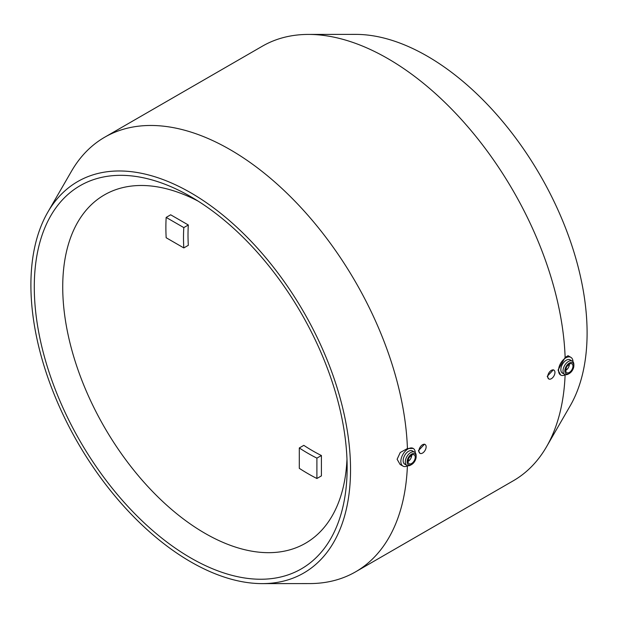 <?xml version="1.0" encoding="UTF-8"?>
<svg xmlns="http://www.w3.org/2000/svg" width="618" height="618" viewBox="0 0 618 618"><rect width="100%" height="100%" fill="white"/><g stroke="black" fill="none" stroke-linecap="round" stroke-linejoin="round"><path stroke-width="0.93" d="M350.537 469.556A226.018 130.491 60 0 1 262.256 583.616A226.018 130.491 60 0 1 30.9 285.022A226.018 130.491 60 0 1 47.81 212.175A226.018 130.491 60 0 1 227.47 218.919A226.018 130.491 60 0 1 350.537 469.556M407.393 465.949A250.916 144.867 60 0 1 355.605 571.828A250.916 144.867 60 0 1 309.564 583.577L262.256 583.616M402.967 466.103L400.109 464.45L397.119 459.267L400.248 452.5L407.424 448.537L413.187 448.405A10.212 5.894 120 0 0 405.315 451.148A10.212 5.894 120 0 0 400.85 461.422A10.212 5.894 120 0 0 402.967 466.103A10.212 5.894 120 0 0 407.81 465.74M565.107 374.902A250.916 144.867 60 0 1 546.513 446.783A250.916 144.867 60 0 1 513.311 480.773L355.605 571.828M47.81 212.175L71.487 171.217A250.916 144.867 60 0 1 104.689 137.227L262.395 46.172A250.916 144.867 60 0 1 308.436 34.423L355.744 34.384A226.018 130.491 60 0 1 587.1 332.978A226.018 130.491 60 0 1 570.19 405.825L546.513 446.783M569.34 373.465L568.436 373.99A7.663 4.426 -60 0 1 564.613 374.369L562.442 373.118A7.663 4.426 -60 0 1 560.85 369.61A7.663 4.426 -60 0 1 564.195 361.901A7.663 4.426 -60 0 1 570.105 359.846L572.268 361.097A7.663 4.426 -60 0 1 573.859 364.605L573.859 365.647A6.381 3.685 -60 0 1 569.34 373.465A6.381 3.685 -60 0 1 564.829 370.862A6.381 3.685 -60 0 1 569.34 363.044A6.381 3.685 -60 0 1 573.859 365.647M565.524 374.686A10.212 5.894 -60 0 1 560.68 375.049A10.212 5.894 -60 0 1 558.564 370.375A10.212 5.894 -60 0 1 563.021 360.093A10.212 5.894 -60 0 1 570.893 357.358A10.212 5.894 -60 0 1 573.01 361.731M564.613 374.369A7.663 4.426 -60 0 1 563.021 370.862A7.663 4.426 -60 0 1 566.366 363.152A7.663 4.426 -60 0 1 572.268 361.097M569.402 364.048A5.106 2.951 -60 0 1 569.402 364.118A5.106 2.951 -60 0 1 568.645 367.107M565.733 370.336A5.106 2.951 -60 0 1 567.957 365.199A5.106 2.951 -60 0 1 571.897 363.832A5.106 2.951 -60 0 1 572.956 366.173A5.106 2.951 -60 0 1 570.723 371.31A5.106 2.951 -60 0 1 566.791 372.677A5.106 2.951 -60 0 1 565.733 370.336M566.876 369.147A3.19 1.846 -60 0 1 566.636 369.294A3.19 1.846 -60 0 1 565.787 369.595M568.405 364.767A2.557 1.475 -60 0 1 568.892 365.91L568.892 365.385A3.19 1.846 -60 0 0 568.722 364.504M568.892 365.91A2.557 1.475 -60 0 1 567.085 369.039A2.557 1.475 -60 0 1 565.856 369.185M560.68 375.049L558.054 370.082L565.13 357.482L568.035 355.705L570.893 357.358M548.784 378.965L547.224 376.331L553.365 369.811L553.898 370.12A5.106 2.951 -60 0 1 554.949 372.461A5.106 2.951 -60 0 1 552.724 377.598A5.106 2.951 -60 0 1 548.784 378.965A5.106 2.951 -60 0 1 547.726 376.625A5.106 2.951 -60 0 1 549.958 371.488A5.106 2.951 -60 0 1 553.898 370.12M419.97 453.334L418.401 450.707L424.551 444.188L425.076 444.489A5.106 2.951 -60 0 1 426.134 446.829A5.106 2.951 -60 0 1 423.909 451.967A5.106 2.951 -60 0 1 419.97 453.334A5.106 2.951 -60 0 1 418.911 451.001A5.106 2.951 -60 0 1 421.144 445.856A5.106 2.951 -60 0 1 425.076 444.489M408.073 460.649A3.19 1.846 120 0 0 408.923 460.348A3.19 1.846 120 0 0 409.162 460.201M408.143 460.24A2.557 1.475 120 0 0 409.379 460.086A2.557 1.475 120 0 0 411.179 456.965L411.179 456.439A3.19 1.846 120 0 0 411.016 455.559M415.242 457.22A5.106 2.951 120 0 0 414.184 454.887A5.106 2.951 120 0 0 410.252 456.254A5.106 2.951 120 0 0 408.019 461.391A5.106 2.951 120 0 0 409.077 463.732A5.106 2.951 120 0 0 413.017 462.364A5.106 2.951 120 0 0 415.242 457.22M410.931 458.154A5.106 2.951 120 0 0 411.688 455.172A5.106 2.951 120 0 0 411.688 455.103M405.315 461.916A7.663 4.426 120 0 0 406.899 465.424A7.663 4.426 120 0 0 410.731 465.045L411.634 464.52A6.381 3.685 120 0 0 416.146 456.702L416.146 455.659A7.663 4.426 120 0 0 414.562 452.152A7.663 4.426 120 0 0 408.652 454.207A7.663 4.426 120 0 0 405.315 461.916M416.146 456.702A6.381 3.685 120 0 0 411.634 454.091A6.381 3.685 120 0 0 407.115 461.916A6.381 3.685 120 0 0 411.634 464.52M414.562 452.152L412.391 450.901A7.663 4.426 120 0 0 406.49 452.955A7.663 4.426 120 0 0 403.145 460.665A7.663 4.426 120 0 0 404.728 464.172L406.899 465.424M346.976 459.104A201.113 116.114 60 0 1 305.493 543.253A201.113 116.114 60 0 1 150.514 489.371A201.113 116.114 60 0 1 62.727 286.976A201.113 116.114 60 0 1 104.38 194.909A201.113 116.114 60 0 1 197.999 201.059M188.32 224.991A176.215 101.738 60 0 0 188.32 245.323L183.809 247.926L166.157 237.737A201.113 116.114 60 0 1 165.887 227.416A201.113 116.114 60 0 1 166.157 217.412L170.676 214.801L188.32 224.991L183.809 227.594L166.157 217.412M316.903 478.502A201.113 116.114 60 0 1 299.297 468.336L299.297 447.957L303.809 445.354A176.215 101.738 60 0 0 321.414 455.52L321.414 475.891L316.903 478.502L316.903 458.123L321.414 455.52M347.146 467.602A221.229 127.725 60 0 1 190.715 557.923A221.229 127.725 60 0 1 34.284 286.976A221.229 127.725 60 0 1 190.723 196.655A221.229 127.725 60 0 1 347.146 467.602M316.903 458.123A176.215 101.738 60 0 1 299.297 447.957M183.809 247.926A176.215 101.738 60 0 1 183.809 227.594M415.296 452.785A10.212 5.894 120 0 0 413.187 448.405M408.019 461.461A5.106 2.951 120 0 0 410.29 459.274M411.179 456.965A2.557 1.475 120 0 0 410.7 455.821M308.436 34.423A250.916 144.867 60 0 1 565.13 357.482M104.689 137.227A250.916 144.867 60 0 1 294.693 200.958A250.916 144.867 60 0 1 407.424 448.537M567.996 368.22A5.106 2.951 -60 0 1 565.733 370.406M567.085 369.039L566.636 369.294M409.379 460.086L408.923 460.348"/></g></svg>

